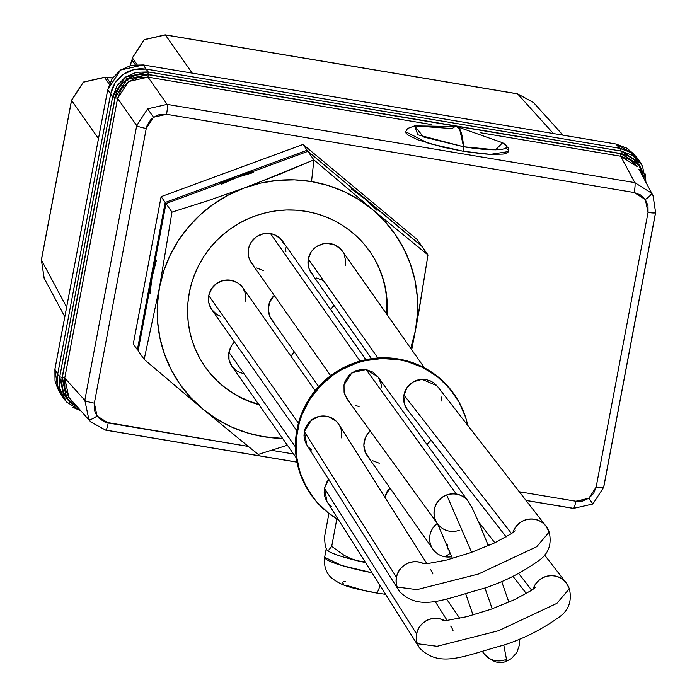 <?xml version="1.0" encoding="UTF-8"?>
<svg xmlns="http://www.w3.org/2000/svg" width="697" height="697" viewBox="0 0 697 697"><rect width="100%" height="100%" fill="white"/><g stroke="black" fill="none" stroke-linecap="round" stroke-linejoin="round"><path stroke-width="1.05" d="M297.018 462.163L105.735 430.162L90.863 422.033L68.837 397.316L64.751 378.027L62.364 377.312L115.214 97.65L117.593 98.364L64.751 378.027L62.364 377.312L66.799 398.214A2.187 0.444 145.1 0 1 68.837 397.316A2.187 0.444 -34.9 0 0 66.799 398.214L70.345 402.352L77.585 407.309L66.799 398.214L64.141 393.448L62.477 388.246L61.876 382.792L62.364 377.312L115.214 97.65L116.765 92.344L119.318 87.43L122.785 83.082L127.02 79.467L131.872 76.74L137.152 74.988L142.65 74.283L148.156 74.657L148.008 77.14L137.84 77.437L128.492 81.575L121.383 88.928L117.593 98.364L136.717 125.591L147.633 108.828L167.132 104.376L148.008 77.14L431.905 124.632L148.008 77.14L167.132 104.376L147.633 108.828L153.523 117.262L166.531 114.299A8.739 1.255 -80.5 0 0 167.132 104.376L634.81 182.614L620.678 156.215L620.827 153.732L638.905 165.102A2.187 0.444 -34.9 0 0 637.363 166.705L620.678 156.215L480.747 132.805L620.678 156.215L634.81 182.614L651.503 193.121A8.739 1.769 145.1 0 1 645.326 199.534L648.053 212.393A8.739 1.246 10.7 0 0 655.624 212.576A8.739 1.246 10.7 0 0 655.581 212.393L653.028 195.596L651.503 193.121L653.089 195.726L655.581 212.393A8.739 1.246 -169.3 0 1 655.624 212.568A8.739 1.246 -169.3 0 1 648.053 212.393L647.983 205.667L645.326 199.534L640.491 194.925L634.2 192.538L166.531 114.299L159.752 114.5L156.511 115.58L150.909 119.483L147.206 125.181L146.257 128.448L94.348 403.136A8.739 1.246 -169.3 0 1 84.816 400.287L88.911 419.585A8.739 1.769 -34.9 0 0 97.075 415.996L94.348 403.136L94.417 409.862L95.437 413.068L99.262 418.54L104.933 422.112L248.341 446.437L108.201 422.992A8.739 1.255 99.5 0 1 105.735 430.162A8.739 1.255 99.5 0 1 105.596 430.066A8.739 1.255 -80.5 0 0 105.752 430.171A8.739 1.255 -80.5 0 0 108.201 422.992L97.075 415.996A8.739 1.769 145.1 0 1 88.911 419.585L84.816 400.287L136.717 125.591L117.593 98.364L115.214 97.65L127.02 79.467L128.492 81.575L117.593 98.364L64.751 378.027L84.816 400.287L64.751 378.027L64.856 388.116L68.837 397.316L70.754 399.729M525.991 500.402L573.265 508.305A8.739 1.255 -80.5 0 0 573.413 508.401A8.739 1.255 -80.5 0 0 575.87 501.23L519.291 491.768L575.87 501.23L582.648 501.03L588.878 498.268L592.868 503.992L588.878 498.268L575.87 501.23A8.739 1.255 99.5 0 1 573.422 508.409A8.739 1.255 99.5 0 1 573.265 508.305L573.587 508.357M645.344 174.067L645.91 182.309L642.468 166.226L640.691 163.333A2.187 0.444 145.1 0 1 639.149 164.936L644.002 178.737L641.806 169.702L639.149 164.936L635.594 160.798L631.282 157.444L626.376 154.995L621.071 153.567L147.991 74.422L148.147 71.939L125.382 77.123L126.854 79.231L147.991 74.422L142.484 74.048L136.987 74.753L131.707 76.504L126.854 79.231L122.62 82.847L119.152 87.195L116.599 92.109L115.049 97.414L62.129 377.486L59.742 376.772L64.516 399.276A2.187 0.444 -34.9 0 0 66.555 398.379L62.129 377.486L61.641 382.967L62.242 388.412L63.897 393.613L66.555 398.379L70.109 402.517L78.003 407.78L66.555 398.379A2.187 0.444 145.1 0 1 64.516 399.276L59.864 388.543L59.742 376.772L112.661 96.7L110.657 93.851L57.642 374.446L59.742 376.772L57.642 374.446L57.119 380.344L57.764 386.208L59.55 391.819L64.777 399.904L60.613 394.005L57.764 386.208L62.416 396.942L59.55 391.819L57.764 386.208L57.642 374.446L57.764 386.208L57.119 380.344L57.642 374.446L110.657 93.851L57.642 374.446L54.889 369.271L57.642 374.446L110.657 93.851L112.661 96.7L117.087 85.696L125.382 77.123L136.29 72.296L148.147 71.939L621.219 151.083L619.746 148.322L146.143 69.09L148.147 71.939L146.143 69.09L140.21 68.689L134.286 69.447L128.605 71.329L123.386 74.274L118.821 78.16L115.083 82.847L112.33 88.144L110.657 93.851L107.739 89.695L54.897 369.323L55.019 381.085L57.868 388.882L54.889 369.279L107.73 89.652L110.657 93.851L115.083 82.847L110.657 93.851L112.33 88.144L115.083 82.847L123.386 74.274L115.083 82.847L118.821 78.16L123.386 74.274L134.286 69.447L123.386 74.274L128.605 71.329L134.286 69.447L146.143 69.09L134.286 69.447L140.21 68.689L146.143 69.09L619.746 148.322L146.143 69.09L143.181 64.908L146.143 69.09L619.746 148.322L621.219 151.083L632.223 155.257L640.691 163.333L642.495 166.269L645.927 182.335M148.156 74.657L620.827 153.732L626.141 155.17L631.046 157.609L635.35 160.963L638.905 165.102L641.562 169.868L643.697 178.171L638.905 165.102A2.187 0.444 145.1 0 0 637.363 166.705L630.105 159.787L620.678 156.215L620.827 153.732L148.156 74.657L148.008 77.14L128.492 81.575L127.02 79.467L148.156 74.657M642.495 166.269L639.21 160.563L641.083 163.629L635.385 156.111L630.741 152.495L625.462 149.864L619.746 148.322L615.852 144L143.225 64.934L131.367 65.283L120.433 70.083L143.225 64.934L615.852 144L619.746 148.322L630.741 152.495L619.746 148.322L625.462 149.864L630.741 152.495L636.936 157.705L639.21 160.563L630.741 152.495L635.385 156.111L641.031 163.525M271.525 450.314L293.559 454L271.525 450.314M588.878 498.268L593.626 493.371L596.153 487.081L648.053 212.393L596.153 487.081L588.878 498.268M90.932 422.112L88.911 419.585L90.828 421.999L105.596 430.066M603.619 487.403L603.68 487.09A8.739 1.246 -169.3 0 1 603.715 487.273A8.739 1.246 -169.3 0 1 596.153 487.081A8.739 1.246 10.7 0 0 603.724 487.255L655.624 212.568L653.045 195.639L638.888 169.188M64.69 399.808L66.79 402.134L64.516 399.276L66.755 402.099L80.721 410.786L72.985 407.344M126.854 79.231L125.382 77.123L112.661 96.7L115.049 97.414L126.854 79.231M62.129 377.486L115.049 97.414L112.661 96.7L59.742 376.772L62.129 377.486M621.219 151.083L148.147 71.939L147.991 74.422L621.071 153.567L621.219 151.083L621.071 153.567L639.149 164.936A2.187 0.444 -34.9 0 0 640.691 163.333L621.219 151.083M526.052 500.481L573.413 508.401L592.868 503.992L603.724 487.255A8.739 1.246 10.7 0 0 603.68 487.09L655.529 212.707M105.909 430.119L297.009 462.094M645.326 199.534A8.739 1.769 -34.9 0 0 651.503 193.121L634.81 182.614A8.739 1.255 99.5 0 1 634.2 192.538L645.326 199.534M166.531 114.299L634.2 192.538A8.739 1.255 -80.5 0 0 634.81 182.614L167.132 104.376A8.739 1.255 99.5 0 1 166.531 114.299M136.717 125.591L84.816 400.287A8.739 1.246 10.7 0 0 94.348 403.136L146.257 128.448A8.739 1.246 -169.3 0 1 136.717 125.591A8.739 1.246 10.7 0 0 146.257 128.448L153.523 117.262L147.633 108.828L136.717 125.591M57.895 388.926L54.897 369.323L107.739 89.695L120.459 70.118L112.165 78.683L107.756 89.617M533.493 102.494L517.61 93.877L553.366 133.528L517.61 93.877L165.372 34.946L144.227 39.746L165.372 34.946A8.739 1.255 -80.5 0 0 165.215 34.85A8.739 1.255 -80.5 0 0 165.058 34.894M44.19 278.251L41.419 260.051L71.582 100.385L83.387 82.202L71.582 100.385L98.477 138.607L71.582 100.385A8.739 1.246 -169.3 0 1 71.547 100.22L83.309 82.089L104.384 77.306A8.739 1.255 99.5 0 1 104.533 77.402L109.307 84.18L104.533 77.402L83.387 82.202L104.533 77.402L106.676 77.759L110.021 82.507L106.676 77.759A8.739 1.255 -80.5 0 0 106.528 77.663A8.739 1.255 99.5 0 1 106.676 77.759L112.635 77.916L104.533 77.402A8.739 1.255 -80.5 0 0 104.376 77.297A8.739 1.255 -80.5 0 0 104.219 77.35M71.643 100.072A8.739 1.246 10.7 0 0 71.547 100.202A8.739 1.246 10.7 0 0 71.582 100.385L41.419 260.051A8.739 1.246 -169.3 0 1 41.376 259.868M132.482 57.624A8.739 1.246 10.7 0 0 132.386 57.755A8.739 1.246 10.7 0 0 132.421 57.938L132.021 60.073L132.421 57.938L144.227 39.746L132.421 57.938L137.048 64.516L132.421 57.938A8.739 1.246 -169.3 0 1 132.386 57.764L144.148 39.633L165.224 34.85A8.739 1.255 99.5 0 1 165.372 34.946L192.224 73.115L165.372 34.946L517.61 93.877A8.739 1.255 -80.5 0 0 517.462 93.781A8.739 1.255 -80.5 0 0 517.287 93.825M132.021 60.073L135.227 64.638L132.021 60.073A8.739 1.246 -169.3 0 1 131.986 59.89A8.739 1.246 10.7 0 0 132.021 60.073L130.208 65.544L132.021 60.073M41.471 259.737A8.739 1.246 10.7 0 0 41.376 259.885A8.739 1.246 10.7 0 0 41.419 260.051L66.633 307.159L41.419 260.051L44.111 278.112M636.936 157.705L633.042 153.384L626.847 148.173L615.852 144L633.076 153.427M112.722 77.803L106.528 77.663A8.739 1.255 -80.5 0 0 106.362 77.707M132.081 59.759A8.739 1.246 10.7 0 0 131.977 59.898L130.069 65.579M517.444 93.773A8.739 1.255 99.5 0 1 517.61 93.877L533.597 102.616M107.73 89.652L120.433 70.083L143.181 64.908L615.773 143.991M375.918 592.72A21.86 3.145 -80.5 0 0 376.319 592.964A21.86 3.145 -80.5 0 0 380.013 585.436A21.86 3.145 99.5 0 1 376.319 592.964A21.86 3.145 99.5 0 1 375.918 592.72L370.02 591.657M326.614 549.759A52.458 6.595 -169.4 0 0 357.657 560.806L365.167 561.948L357.657 560.806A52.458 6.595 10.6 0 0 365.577 562.592A52.458 6.595 -169.4 0 1 357.657 560.806L350.669 558.541L343.987 555.248L331.72 546.352L336.851 518.795L331.72 546.352L328.897 549.863L327.668 550.351L326.614 549.759L325.159 545.22L324.462 537.335L328.914 513.419L324.462 537.335L325.159 545.22L326.501 549.602A52.458 6.595 10.6 0 0 326.51 549.611A52.458 6.595 10.6 0 0 326.614 549.759A52.458 6.595 10.6 0 0 357.657 560.806L350.669 558.541L343.987 555.248L331.72 546.352L328.897 549.863L327.668 550.351L326.614 549.759A52.458 6.595 -169.4 0 1 326.501 549.602L326.51 549.611M385.641 594.341L376.284 592.964C343.987 586.996 340.232 584.069 331.929 578.301C326.152 573.283 323.73 566.26 324.654 557.243A52.458 6.595 10.6 0 0 371.998 572.76L341.486 565.441L324.654 557.243L326.248 548.713M364.209 590.464L346.069 585.288M343.682 584.147L342.244 582.37M343.264 581.803L345.39 581.481M502.563 142.746L495.628 149.829L463.566 146.745A4.374 0.627 99.5 0 1 463.13 151.232L490.444 154.368L508.697 151.51L508.183 147.834L502.563 142.746L456.692 126.558A140.977 20.283 99.5 0 1 459.619 128.928A140.977 20.283 99.5 0 1 463.566 146.745A49.626 7.937 10.8 0 0 502.563 142.746M456.692 126.558L414.602 125.887L452.318 128.596A140.977 20.283 99.5 0 1 456.692 126.558L459.619 128.928L463.566 146.745L423.436 136.943L414.602 125.887L417.843 134.791L463.566 146.745A4.374 0.627 -80.5 0 1 463.13 151.232L443.083 147.224L417.912 139.844L408.128 135.113L405.985 133.075L405.811 131.367M506.24 148.173L508.383 150.203M508.705 151.476L506.763 153.227L503.06 154.089L490.575 154.377L482.272 153.776L463.13 151.232L428.62 143.416L405.663 131.768L407.501 128.536L414.602 125.887M459.236 530.26A19.019 18.619 -35.1 0 1 437.646 523.935M437.333 523.499A19.019 18.619 -35.1 0 1 446.725 495.123A89.085 4.74 -110.2 0 0 446.611 494.966A19.019 18.662 144 0 0 436.967 522.968A19.019 18.619 144.9 0 1 446.725 495.123L471.625 552.32L446.725 495.123A19.019 18.619 -35.1 0 1 468.314 501.448A19.019 18.619 144.9 0 0 446.725 495.123A89.085 4.74 69.8 0 0 446.611 494.966A19.019 18.662 -36 0 1 468.288 501.404L377.974 376.877L366.064 369.532L456.361 494.051L366.064 369.532L372.904 372.128L377.974 376.877M566.591 583.398A19.019 18.619 144.9 0 0 533.135 589.218A19.019 18.619 -35.1 0 1 568.97 587.937L569.371 588.704L556.894 603.358L498.599 630.698L437.106 646.302L417.398 643.714A19.019 18.619 -35.1 0 1 444.181 620.478A19.019 18.619 144.9 0 0 417.398 643.714L437.106 646.302L498.599 630.698L556.894 603.358L569.371 588.704L566.095 582.727A19.019 18.61 -37.8 0 0 533.031 589.296A19.019 18.61 142.2 0 1 565.964 582.561M546.422 526.732A19.019 18.619 144.9 0 0 512.966 532.56A19.019 18.619 -35.1 0 1 548.8 531.28M545.795 525.904A19.019 18.61 142.2 0 0 512.861 532.639A19.019 18.61 -37.8 0 1 545.925 526.069L549.201 532.046L536.725 546.701L478.43 574.032L416.937 589.645L397.229 587.057A19.019 18.619 -35.1 0 1 424.011 563.821A19.019 18.619 144.9 0 0 397.229 587.057L416.937 589.645L478.43 574.032L536.725 546.701L549.201 532.046C551.937 544.331 548.539 553.793 538.99 560.432C521.861 572.76 503.312 582.117 483.369 588.512C444.172 599.063 419.681 612.036 399.494 591.431L398.902 590.551A19.019 18.627 -32.3 0 1 397.133 586.918A80.869 15.822 -19.6 0 0 397.229 587.057A19.019 18.619 144.9 0 0 399.608 591.596A19.019 18.619 -35.1 0 1 397.229 587.057A80.869 15.822 160.4 0 1 397.133 586.918A19.019 18.627 -32.3 0 1 396.401 577.255A19.019 18.627 147.7 0 0 399.015 590.725M430.485 569.397A19.019 18.619 -35.1 0 1 432.863 573.936M306.131 443.71L304.615 439.868L304.005 435.773L304.319 431.617L396.401 577.255A19.019 18.627 -32.3 0 1 424.116 563.821A19.019 18.627 147.7 0 0 396.401 577.255L304.319 431.617L306.819 444.913L398.902 590.551M326.301 500.376L324.785 496.525L324.175 492.43L324.488 488.283L416.571 633.922A19.019 18.627 -32.3 0 1 444.285 620.478A19.019 18.627 147.7 0 0 417.303 643.575A80.869 15.822 -19.6 0 0 417.398 643.714A19.019 18.619 144.9 0 0 419.777 648.254A19.019 18.619 -35.1 0 1 417.398 643.714A80.869 15.822 160.4 0 1 417.303 643.575A19.019 18.627 -32.3 0 1 416.571 633.922L324.488 488.283L326.989 501.57L419.071 647.208A19.019 18.627 -32.3 0 1 417.303 643.575A19.019 18.627 147.7 0 0 419.185 647.382M450.654 626.054A19.019 18.619 -35.1 0 1 453.033 630.602M482.672 651.817A19.019 18.575 -34.3 0 0 483.274 652.758L483.509 653.098C491.908 662.072 499.671 664.72 506.789 661.035L503.8 645.073L506.789 661.035L505.325 659.737A19.019 18.619 -35.1 0 1 482.681 651.808A19.019 18.619 144.9 0 0 483.735 653.411M492.221 608.829L484.894 587.963L492.221 608.829M451.769 556.694A19.019 18.619 -35.1 0 1 445.017 556.781A19.019 18.619 144.9 0 0 451.769 556.694M450.401 553.235L445.017 556.781L450.401 553.235M531.698 590.237L518.646 573.422L531.698 590.237M494.844 542.771L478.534 521.774L494.844 542.771M406.604 408.573L404.652 404.652L403.676 400.357L403.755 395.94L404.861 391.653L406.943 387.706L409.897 384.335L413.556 381.721L417.695 380.031L422.094 379.342A19.019 18.61 142.2 0 0 403.938 395.007L511.528 533.58L403.938 395.007A19.019 18.61 142.2 0 0 407.457 409.749L506.188 536.908M454.026 394.093A87.43 85.609 144.9 0 0 453.773 393.735A87.43 85.609 144.9 0 0 398.309 358.981L398.823 359.704A87.43 85.609 -35.1 0 1 454.287 394.458A87.43 85.609 -35.1 0 1 467.739 425.379L465.587 417.242L458.914 401.829L449.312 388.063L437.15 376.476L422.905 367.511L407.109 361.516L398.823 359.704L398.309 358.981L389.876 357.988L381.355 357.831L364.435 359.992L348.195 365.376L333.271 373.792L320.219 384.901L314.565 391.339L305.251 405.663L298.9 421.467L296.913 429.727L295.423 446.594L297.262 463.357L302.376 479.37L310.731 494.295M245.884 301.845L245.806 294.526L242.922 287.852L237.66 282.843L230.82 280.246L223.449 280.464L216.671 283.461L211.513 288.793L208.769 295.633L298.421 423.184L208.769 295.633A19.019 18.619 144.9 0 0 211.766 309.668L296.756 430.589M342.462 251.225L340.092 248.454L333.924 244.569L326.675 243.358L322.999 243.828L316.22 246.834L313.38 249.247L311.062 252.157L308.309 258.996L377.896 358.005L308.309 258.996A19.019 18.619 144.9 0 0 311.315 273.041L371.51 358.676M244.002 373.888L237.163 371.292L231.901 366.273L229.008 359.6L228.938 352.29A19.019 18.619 144.9 0 1 234.514 342.035L231.683 345.451L228.938 352.29L295.423 446.89L228.938 352.29A19.019 18.619 144.9 0 0 231.935 366.326L296.295 457.894M365.873 359.678L282.573 241.153A19.019 18.619 144.9 0 0 270.506 233.6L360.114 361.09L270.506 233.6L263.144 233.817L256.357 236.814L251.208 242.147L249.491 245.44L248.454 248.986L248.533 256.296L249.639 259.781L253.795 265.74M258.875 404.661A100.542 98.451 -35.1 0 1 205.179 366.927A100.542 98.451 -35.1 0 1 203.751 256.67A100.542 98.451 -35.1 0 1 305.913 211.33A100.542 98.451 -35.1 0 1 369.698 251.295A100.542 98.451 -35.1 0 1 387.009 314.6L386.704 296.434L385.171 286.859L382.688 277.493L379.299 268.441L375.012 259.772L369.889 251.582L363.973 243.941L357.317 236.928L349.99 230.62L342.061 225.061L333.602 220.304L324.706 216.418L315.445 213.413L305.913 211.33L296.208 210.198L286.415 210.006L276.631 210.782L266.951 212.489L257.472 215.138L248.28 218.692L239.463 223.11L231.116 228.363L223.301 234.392L216.114 241.136L209.605 248.541L203.846 256.531L198.898 265.017L194.794 273.938L191.588 283.191L189.305 292.696L187.972 302.359L187.589 312.09L188.173 321.787L189.706 331.363L192.18 340.728L195.578 349.781L199.865 358.45L204.988 366.639L210.903 374.28L217.56 381.294L224.887 387.61L232.815 393.169L241.275 397.917L250.171 401.812L259.432 404.809M205.057 366.744A100.542 98.451 144.9 0 0 258.622 404.295M253.333 184.592L244.307 187.955A131.141 128.414 -35.1 0 1 311.533 181.577L313.903 159.901L253.333 184.592M364.148 197.765A131.141 128.414 144.9 0 0 356.742 192.041L421.119 245.675L364.148 197.765A131.141 128.414 144.9 0 1 371.109 204.012L364.148 197.765M273.965 322.397L269.809 316.438L268.301 309.311L269.661 302.097L274.2 295.389A19.019 18.619 144.9 0 0 271.63 319.688L318.642 386.574M259.179 404.452L249.918 401.446L241.014 397.551L232.563 392.803L224.634 387.244L217.298 380.928L210.651 373.923M374.759 259.406L379.037 268.075L382.435 277.136L384.918 286.502L386.452 296.077L386.757 314.234A100.542 98.451 144.9 0 0 369.567 251.12M345.433 265.208L345.756 261.541L344.248 254.414M424.429 367.833L342.427 251.173A19.019 18.619 144.9 0 0 308.309 258.996L308.388 266.315L309.503 269.8L313.659 275.751M316.543 277.998L323.382 280.595M256.679 267.988L263.518 270.584M285.901 251.53L285.5 247.879M284.385 244.394L280.229 238.435L274.06 234.558L270.506 233.6A19.019 18.619 144.9 0 0 251.46 263.022L330.648 375.692M294.369 352.046L291.024 356.298A19.019 18.619 144.9 0 1 294.369 352.046M334.063 305.399L330.718 309.66A19.019 18.619 144.9 0 1 334.063 305.399M315.149 390.616L242.878 287.8A19.019 18.619 144.9 0 0 208.769 295.633L208.839 302.942L211.731 309.616L216.994 314.635L220.278 316.264M258.247 454.435L287.391 445.235L258.247 454.435L244.76 443.536L258.247 454.435M351.297 188.957L364.914 198.854L307.874 151.327L165.964 203.55L138.137 350.818L144.166 359.391L202.566 408.86A131.141 128.414 -35.1 0 1 159.439 287.695L163.682 271.238L170.042 255.416L178.406 240.526L188.634 226.795L200.562 214.484L213.97 203.785L228.633 194.89L244.307 187.955L208.098 200.623L171.985 212.123L159.439 287.695L144.166 359.391L138.137 350.818L165.964 203.55L171.985 212.123L159.439 287.695A131.141 128.414 -35.1 0 1 244.307 187.955L260.722 183.084L277.589 180.375L294.622 179.87L311.533 181.577L328.034 185.463L343.839 191.466L358.685 199.473L372.303 209.37L313.903 159.901L279.828 174.224L244.307 187.955L208.098 200.623L171.985 212.123L165.964 203.55L307.874 151.327L313.903 159.901L311.533 181.577A131.141 128.414 -35.1 0 1 372.303 209.37L384.474 220.966L394.981 234.07L403.659 248.463L410.333 263.884L414.915 280.089L417.311 296.783L417.486 313.694L415.438 330.526A131.141 128.414 -35.1 0 1 410.733 348.352L415.438 330.526L417.172 321.178L427.984 254.945L372.303 209.37A131.141 128.414 -35.1 0 1 415.438 330.526L411.683 349.702L418.853 311.786L427.984 254.945L421.955 246.372L427.984 254.945L372.303 209.37L313.903 159.901L307.874 151.327L421.955 246.372L364.914 198.854L377.086 210.45M202.566 408.86L244.76 443.536L202.566 408.86L216.192 418.749L231.029 426.764L246.843 432.767L263.335 436.653L282.599 438.413A131.141 128.414 -35.1 0 1 202.566 408.86L144.166 359.391L159.439 287.695L157.391 304.528L157.566 321.439L159.962 338.132L164.544 354.337L171.218 369.767L179.887 384.152L190.403 397.255L202.566 408.86M253.917 171.183L236.152 176.35L307.107 150.238L236.152 176.35L219.25 183.938A131.141 128.414 144.9 0 1 236.152 176.35L165.198 202.461L236.152 176.35A131.141 128.414 144.9 0 1 253.917 171.183M155.143 260.817L151.284 276.099L165.198 202.461L151.284 276.099L149.306 291.686A131.141 128.414 144.9 0 1 151.284 276.099L137.37 349.728L151.284 276.099A131.141 128.414 144.9 0 1 155.143 260.817M138.206 350.425L137.37 349.728L138.206 350.425M221.245 184.374L236.919 177.439L253.325 172.568M150.003 294.012L152.051 277.179L156.294 260.722M417.111 239.48L303.029 144.436L161.12 196.659L133.293 343.926L137.37 349.728L133.293 343.926L161.12 196.659L165.198 202.461L161.12 196.659L303.029 144.436L307.107 150.238L303.029 144.436L417.111 239.48L421.188 245.283L417.111 239.48M545.925 526.069L437.489 386.417A19.019 18.619 -35.1 0 1 437.489 386.426L437.568 386.513M453.947 393.979L443.013 381.242L429.744 370.917L414.654 363.398L398.309 358.981A87.43 85.609 144.9 0 0 309.477 398.405A87.43 85.609 144.9 0 0 310.723 494.278A87.43 85.609 144.9 0 0 310.975 494.643M338.489 519.753A87.43 85.609 -35.1 0 1 311.228 495.001A87.43 85.609 -35.1 0 1 309.991 399.137A87.43 85.609 -35.1 0 1 398.823 359.704L381.869 358.554L364.949 360.715L356.698 363.015L341.042 369.95L333.776 374.516L320.733 385.624L310.069 399.006L302.202 414.14L299.414 422.19L296.26 438.857L296.434 455.751L299.928 472.226L306.602 487.639L316.203 501.404L328.365 512.983L338.489 519.753M379.264 463.226L372.425 460.63M369.541 458.382L365.385 452.423L363.869 445.296L365.237 438.082L366.944 434.789L370.22 430.955A19.019 18.619 144.9 0 0 367.197 455.664L432.959 549.219A19.019 18.619 -35.1 0 1 437.28 523.438A19.019 18.619 144.9 0 0 445.017 556.781A19.019 18.619 -35.1 0 1 432.959 549.219M378.166 377.147L381.059 383.82L381.459 387.706M359.077 406.525L355.522 405.567M349.354 401.681L345.198 395.722L344.091 392.237L344.013 384.927L345.05 381.381L349.084 375.178L355.165 370.926L362.379 369.288L366.064 369.532L351.924 372.756L344.013 384.927L344.091 392.237L346.975 398.911L437.498 523.735L452.466 558.471M384.7 496.926L387.131 491.49L389.971 488.057L384.7 496.926M427.017 444.503L431.06 440.147L427.017 444.503M331.667 506.571L328.627 503.774M328.688 479.492L324.488 488.283L326.954 481.888L329.01 479.118M408.172 410.611A19.019 18.61 -37.8 0 1 422.094 379.342L426.259 379.638L430.241 380.841L433.848 382.888L436.888 385.685L422.094 379.342L413.556 381.721L406.943 387.706L403.755 395.94L404.652 404.652L407.423 409.714M441.34 397.029L441.027 401.184M338.934 424.534L335.91 420.901L328.261 416.649L319.453 416.353L311.367 420.082L304.319 431.617L305.26 428.315L308.849 422.452L315.201 417.747L319.453 416.353L323.878 415.987L328.261 416.649L332.356 418.322L335.91 420.901L338.942 424.543A19.019 18.627 147.7 0 0 311.367 420.082A19.019 18.627 -32.3 0 1 341.46 437.864M311.498 449.913L308.457 447.117M431.077 440.173A19.019 18.61 142.2 0 0 427.043 444.529A19.019 18.61 -37.8 0 1 431.077 440.173M437.35 523.517A19.019 18.662 -36 0 1 446.611 494.966A19.019 18.662 144 0 1 468.018 501.038M447.213 544.47L447.622 548.191L449.277 550.456A6.561 6.421 -35.1 0 1 447.117 545.15M66.79 402.134L80.739 410.803M64.812 316.778L44.164 278.208L41.376 259.885L71.547 100.22M165.224 34.85L517.462 93.781L533.562 102.581L562.915 135.131M60.613 394.005L57.868 388.882M106.528 77.663L104.384 77.306M132.386 57.764L131.977 59.898M615.808 143.974L633.042 153.384M422.513 563.76L427.488 563.629L446.672 560.013L470.667 552.669L494.687 542.85L511.432 533.649L515.066 530.809M442.682 620.417L447.657 620.286L466.842 616.679L490.836 609.326L514.856 599.507L531.602 590.307L535.235 587.475M465.84 594.201L473.045 615.015M506.789 661.035L511.398 658.587L516.834 652.558L519.265 645.466L519.291 639.114M508.871 602.217L501.648 581.385M488.318 545.725L479.667 524.405L472.27 508.183L468.288 501.404M569.371 588.704C572.106 600.988 568.708 610.45 559.16 617.089C542.031 629.417 523.482 638.774 503.539 645.169C464.341 655.72 439.851 668.693 419.655 648.088L419.071 647.208M487.412 543.407L488.98 545.429M512.931 576.28L526.357 593.565M453.773 393.735L454.287 394.458M310.723 494.278L311.228 495.001M338.908 424.49L426.912 563.681M544.488 554.899L566.095 582.727M447.082 620.339L434.893 601.067M483.274 652.758L482.638 651.826M459.759 618.335L446.594 599.063"/></g></svg>
